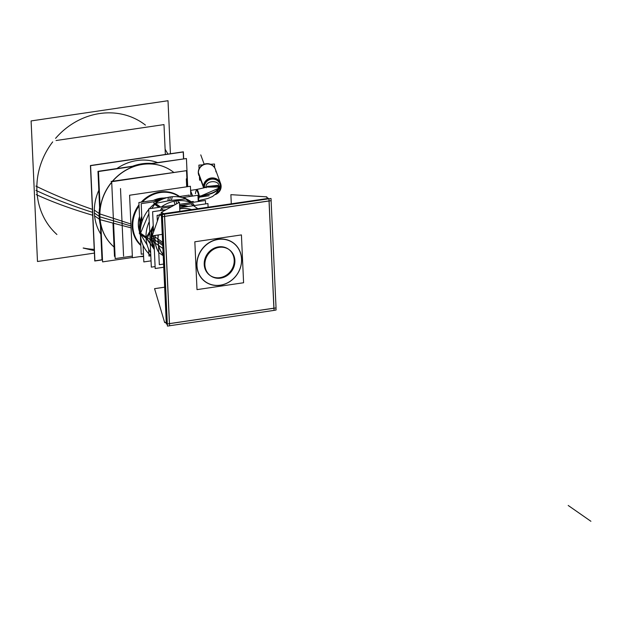 <?xml version="1.0" encoding="UTF-8"?>
<svg xmlns="http://www.w3.org/2000/svg" width="622" height="622" viewBox="0 0 622 622"><rect width="100%" height="100%" fill="white"/><g stroke="black" fill="none" stroke-linecap="round" stroke-linejoin="round"><path stroke-width="0.93" d="M269.023 200.984L273.89 308.185L169.479 323.603L273.89 308.185L269.023 200.984M169.409 323.611L164.542 216.409L169.409 323.611M164.612 216.339L269.015 200.922L164.612 216.339M266.457 199.141L164.161 214.007L266.457 199.141M162.365 214.831L161.704 214.372L162.365 214.831M167.24 322.095L166.572 321.636L161.782 216.192L166.572 321.636L167.24 322.095M158.011 240.636A26.637 24.04 124.9 0 1 158.361 234.945A26.637 24.04 124.9 0 0 158.011 240.636A26.637 24.04 124.9 0 0 163.174 254.623A26.637 24.04 124.9 0 1 158.011 240.636L162.684 243.894M241.616 258.962A23.97 21.63 124.9 0 0 218.167 239.268A23.97 21.63 124.9 0 0 196.816 265.578A23.97 21.63 124.9 0 0 220.258 285.265A23.97 21.63 124.9 0 0 241.616 258.962A23.97 21.63 124.9 0 0 218.167 239.268A23.97 21.63 124.9 0 0 196.816 265.578A23.97 21.63 124.9 0 0 220.258 285.265A23.97 21.63 124.9 0 0 241.616 258.962M210.042 275.429A16.048 14.477 -55.1 0 1 204.218 264.482A16.048 14.477 -55.1 0 1 212.281 249.228A16.048 14.477 -55.1 0 1 228.391 249.103M228.725 249.344A16.048 14.477 -55.1 0 1 234.206 260.05A16.048 14.477 -55.1 0 1 226.33 275.188A16.048 14.477 -55.1 0 1 210.384 275.663M145.447 125.1A70.441 63.568 124.9 0 0 55.56 138.372A70.441 63.568 124.9 0 1 145.447 125.1M36.923 190.83A70.441 63.568 -55.1 0 0 56.913 234.494A70.441 63.568 -55.1 0 1 36.923 190.83A70.441 63.568 124.9 0 1 52.707 141.878A70.441 63.568 124.9 0 0 36.923 190.83A641.865 179.074 -2.6 0 0 92.546 212.359A641.865 179.074 177.4 0 1 35.921 190.348A641.865 179.074 177.4 0 0 92.546 212.359M190.783 194.717L191.063 196.288L190.783 194.717M190.612 190.876L192.478 196.078L190.612 190.876M218.369 187.292A2.504 0.7 177.4 0 1 218.921 186.919L218.205 190.044L218.921 186.919C220.351 179.463 204.42 180.123 206.209 187.79C204.42 180.123 220.351 179.463 218.921 186.919A2.504 0.7 177.4 0 0 218.369 187.292L219.185 186.623L217.933 190.9M207.367 186.452L218.05 185.892L207.367 186.452M218.081 190.48L216.806 192.968L212.545 196.498L207.686 198.535L198.402 200.642L207.662 198.542L212.592 196.466L216.829 192.944L218.423 187.891L218.229 186.507M94.373 213.012A47.816 43.151 124.9 0 1 98.828 190.254A47.816 43.151 124.9 0 0 94.373 213.012A47.816 43.151 -55.1 0 0 100.818 234.152A47.816 43.151 -55.1 0 1 94.373 213.012L99.162 216.347M143.589 256.419A47.816 43.151 -55.1 0 1 140.323 256.552A47.816 43.151 -55.1 0 0 143.589 256.419M114.059 247.035A47.816 43.151 -55.1 0 1 99.823 216.806A47.816 43.151 124.9 0 1 111.144 182.798A47.816 43.151 124.9 0 0 99.823 216.806A47.816 43.151 -55.1 0 0 114.059 247.035M173.546 172.232A47.816 43.151 124.9 0 0 171.843 170.972A47.816 43.151 124.9 0 0 112.426 181.251A47.816 43.151 124.9 0 1 173.546 172.232A47.816 43.151 124.9 0 0 171.952 171.05A47.816 43.151 124.9 0 0 112.621 181.227M157.522 162.552A47.816 43.151 124.9 0 0 116.882 168.554A47.816 43.151 124.9 0 1 157.522 162.552M179.579 196.513A31.294 28.239 124.9 0 0 141.186 202.181A31.294 28.239 124.9 0 1 179.579 196.513M138.986 204.825A31.294 28.239 124.9 0 0 132.175 226.307A31.294 28.239 -55.1 0 0 140.836 245.503A31.294 28.239 -55.1 0 1 132.175 226.307A31.294 28.239 124.9 0 1 138.986 204.825M163.742 198.037A24.709 22.299 124.9 0 0 153.541 200.362A24.709 22.299 124.9 0 1 163.742 198.037M139.515 216.518A24.709 22.299 124.9 0 0 138.325 225.397A24.709 22.299 124.9 0 0 139.67 232.247A24.709 22.299 124.9 0 1 138.325 225.397A24.709 22.299 124.9 0 1 139.515 216.518M160.717 207.095L155.414 203.394L151.791 208.409L155.414 203.394L169.627 200.579L185.535 198.947L190.285 202.259L185.535 198.947L169.627 200.579L155.414 203.394L160.717 207.095L155.298 203.316M146.014 236.982L140.556 233.172L140.611 234.408L147.189 245.014L140.611 234.408L140.556 233.172L148.876 213.618L140.556 233.172L146.014 236.982L140.44 233.095M146.403 238.444L150.275 243.84L146.403 238.444L146.349 237.215L146.403 238.444M149.715 231.656L146.349 237.215L149.715 231.656M154.326 249.562A29.203 26.357 124.9 0 1 152.818 226.431A29.203 26.357 124.9 0 0 154.326 249.562L147.072 238.646L139.289 233.219L140.432 234.945M188.007 206.488A29.203 26.357 124.9 0 0 179.704 205.548A29.203 26.357 124.9 0 1 188.007 206.488M154.248 247.82A28.464 25.689 -55.1 0 1 151.791 237.744L153.859 239.19L151.791 237.744A28.464 25.689 124.9 0 1 153.307 227.084A28.464 25.689 124.9 0 0 151.791 237.744A28.464 25.689 -55.1 0 0 154.248 247.82M186.118 206.768A28.464 25.689 124.9 0 0 179.626 206.263A28.464 25.689 124.9 0 1 186.118 206.768M158.773 252.501A28.464 25.689 -55.1 0 1 154.964 239.96A28.464 25.689 124.9 0 1 155.119 235.419A28.464 25.689 124.9 0 0 154.964 239.96A28.464 25.689 -55.1 0 0 158.773 252.501M191.529 209.575A28.464 25.689 124.9 0 0 179.742 208.813A28.464 25.689 124.9 0 1 191.529 209.575M274.053 310.324L276.075 310.02L275.981 307.944M164.465 321.885L167.396 323.969L276.051 307.929L271.106 200.681M159.636 214.613L162.521 216.705L271.184 200.665L271.013 198.472L162.35 214.512L167.419 326.068L169.581 325.811L164.519 214.256L161.533 212.265M266.014 196.801L268.992 198.83L274.061 310.386L169.581 325.749M266.776 196.847L230.886 194.67L231.291 203.705M268.362 198.387L159.761 214.263L152.172 235.855L162.249 234.37M167.334 324.241L166.323 323.976L161.254 212.421L179.447 202.259L179.851 211.301M164.674 322.593L154.567 288.67L164.651 287.177M150.952 258.838L150.656 252.843M155.057 236.982L162.606 242.246L155.057 236.982M155.034 240.076L158.05 242.176L155.034 240.076M158.136 242.238L162.754 245.457L158.136 242.238M159.489 215.025L157.086 215.383L157.35 221.121M163.602 264.062L159.325 264.692L158.416 244.578M157.98 234.999L158.058 236.71M163.182 254.81A26.762 24.149 -55.1 0 1 157.918 239.066M158.066 242.292A26.762 24.149 -55.1 0 1 158.299 234.953M241.561 260.455A23.846 21.513 124.9 0 0 218.221 239.423A23.846 21.513 124.9 0 0 197.088 267.017M197.003 289.627L194.834 241.795L241.422 234.914L243.591 282.746L197.003 289.627M234.813 259.568A16.048 14.477 -55.1 0 1 227.24 275.515A16.048 14.477 -55.1 0 1 210.718 275.911A16.048 14.477 -55.1 0 1 204.887 263.985M204.972 265.921A16.048 14.477 -55.1 0 1 212.553 249.974A16.048 14.477 -55.1 0 1 229.067 249.577A16.048 14.477 -55.1 0 1 234.906 261.497M196.956 264.148A23.846 21.513 124.9 0 0 220.297 285.171A23.846 21.513 124.9 0 0 241.429 257.578M170.42 153.727L168.01 100.717L31.1 120.932L37.483 261.497L94.396 253.092M92.414 209.381A641.865 165.483 -179.1 0 1 35.858 186.071M92.678 215.243A641.865 191.957 173.9 0 1 36.247 194.593M183.529 158.96L183.21 151.986L90.587 165.662L94.909 260.836L102.482 259.716M183.436 158.975L151.651 163.423M102.451 259.079L101.954 259.149L100.422 225.389M99.613 207.593L97.973 171.345L132.579 166.237M184.073 171.019L111.081 181.453M115.078 256.287L114.479 256.381L112.971 223.08M190.806 195.129L190.993 196.295M190.604 190.705L192.633 196.054M196.739 189.469L199.569 196.785L198.037 197.011M218.361 187.424C218.501 191.327 212.188 194.344 199.405 196.466L198.2 200.665L199.538 196.101L198.006 196.327M198.682 196.225L198.682 196.225C212.18 194.072 218.703 190.954 218.268 186.88L218.384 187.377M207.383 186.437L217.817 185.364L218.338 187.028M206.084 187.09L219.208 187.028L218.376 187.642M218.431 188.365L198.713 196.902M195.409 193.683C196.428 187.626 197.757 188.552 199.405 196.466L196.583 189.485C204.607 187.821 208.354 186.701 207.834 186.126L207.834 186.126C208.525 186.701 204.599 187.844 196.054 189.562L196.008 189.57M219.201 187.206L220.569 186.779A8.21 7.853 160 0 0 212.125 178.973A8.21 7.853 160 0 0 204.273 187.766A8.21 7.853 160 0 1 204.241 186.927L205.649 187.269M220.359 186.841A2.504 0.684 1.1 0 0 221.035 186.39L220.585 183.521A8.825 8.444 160 0 1 220.981 185.356A8.825 8.444 160 0 0 211.635 177.954A8.825 8.444 160 0 0 203.573 187.992M204.008 187.852A2.504 0.708 173.7 0 1 203.596 187.665M204.498 186.989L204.498 186.989A2.504 0.684 -178.9 0 1 203.565 186.623M220.32 185.885L220.32 185.885A2.504 0.708 -6.3 0 0 220.989 185.302A2.504 0.708 -6.3 0 0 220.95 185.208M219.162 186.406L220.53 185.791A8.21 7.853 160 0 1 216.153 193.761M203.627 187.968A8.825 8.444 160 0 1 203.565 186.755L198.278 172.247A8.825 8.444 160 0 0 198.768 175.186L198.869 175.466A8.825 8.444 160 0 1 198.387 173.056L203.472 187.012A8.825 8.444 160 0 1 220.538 183.381L221.028 185.846L215.71 194.22L220.989 185.302M215.313 194.585A8.825 8.444 160 0 0 221.074 185.535L220.981 185.278M220.639 183.661L215.352 169.145A8.825 8.444 160 0 0 198.325 173.313L203.612 187.821A8.825 8.444 160 0 1 220.639 183.661A8.825 8.444 160 0 1 221.121 186.6L221.035 186.359M198.457 173.631L198.869 175.474M214.652 167.699L214.489 164.021L210.586 164.294M200.556 180.092L199.576 180.162L199.437 177.021M199.063 168.873L198.892 165.118L202.842 164.838M165.351 154.474L163.99 124.594L56.081 140.525M99.139 213.463L94.225 210.042M99.885 213.984A47.816 43.151 124.9 0 0 114.059 247.012M139.826 256.622A47.816 43.151 124.9 0 0 143.596 256.505M111.151 183A47.816 43.151 124.9 0 0 100.15 219.745M99.364 219.201L94.49 215.803M179.105 196.583A30.96 27.936 124.9 0 0 142.314 202.018M139.04 205.952A30.96 27.936 124.9 0 0 132.96 228.352M131.063 227.854L100.142 219.698M100.041 219.667L99.396 219.504A48.151 43.447 124.9 0 1 100.01 205.221M152.685 163.508A48.151 43.447 124.9 0 0 131.569 166.626M130.892 224.006L99.131 213.704A48.151 43.447 124.9 0 0 101.028 227.613M132.789 224.62A30.96 27.936 124.9 0 0 140.805 244.944M139.748 256.637A48.151 43.447 124.9 0 0 140.883 256.622M190.861 196.319L190.402 186.258L129.586 195.238L132.424 257.718L143.573 256.07M138.496 226.921A24.709 22.299 -55.1 0 1 139.53 216.736M153.766 200.323A24.709 22.299 -55.1 0 1 163.5 198.084M139.693 232.185A24.709 22.299 -55.1 0 1 138.364 223.943M123.576 256.116L120.505 188.559M186.678 186.81L186.312 178.841M132.346 256.077L115.179 258.612L111.688 181.71L186.538 170.653L187.269 186.724M132.408 257.477L102.583 261.885L100.896 224.83M100.158 208.564L98.478 171.516L134.733 166.16M187.704 186.654L186.429 158.532L150.174 163.881M183.684 158.937L183.358 151.822L90.423 165.538L94.754 261.007L102.49 259.864M189.282 196.552L189.22 195.09L177.83 196.77M143.472 253.869L141.233 254.204L140.362 235.147M139.794 222.59L138.885 202.523L158.175 199.678M140.58 228.235L139.414 227.419A2.566 0.661 -179.1 0 1 139.344 227.24L139.701 232.177L139.367 228.966L141.754 216.028L139.499 230.676A2.566 0.77 173.9 0 0 139.569 230.824L140.144 231.244M139.414 227.419A28.464 25.689 124.9 0 0 139.732 232.107M140.269 234.704A28.464 25.689 124.9 0 0 140.471 235.45M166.789 197.687A28.464 25.689 124.9 0 0 154.326 201.715M141.769 216.324A28.464 25.689 124.9 0 0 139.569 230.848M198.239 201.551L197.959 195.269L182.3 197.586M151.045 260.859L143.838 261.924L143.091 245.379M142.018 221.72L141.194 203.651L158.594 201.085M167.924 200.844L168.368 197.306A33.65 30.361 -55.1 0 1 192.167 202.453A33.65 30.361 -55.1 0 0 168.368 197.306A33.65 30.361 -55.1 0 1 192.167 202.453M191.179 202.601A33.65 30.361 -55.1 0 0 174.043 201.264L175.015 204.731L174.043 201.264A33.65 30.361 -55.1 0 1 191.179 202.601A33.65 30.361 -55.1 0 0 174.043 201.264L175.015 204.731M179.602 205.688A29.078 26.241 -55.1 0 1 187.689 206.535A29.078 26.241 -55.1 0 0 179.602 205.688A29.078 26.241 -55.1 0 1 187.689 206.535M171.353 200.338L172.317 196.723A33.65 30.361 -55.1 0 0 149.303 208.782A33.65 30.361 -55.1 0 1 172.317 196.723L171.353 200.338L172.317 196.723A33.65 30.361 -55.1 0 0 149.303 208.782M150.781 255.479A33.65 30.361 -55.1 0 1 148.712 209.474A33.65 30.361 -55.1 0 0 150.781 255.479A33.65 30.361 -55.1 0 1 148.712 209.474M150.679 252.874A33.65 30.361 -55.1 0 1 149.264 221.619A33.65 30.361 -55.1 0 0 150.679 252.874A33.65 30.361 -55.1 0 1 149.264 221.619M161.207 207.025A33.65 30.361 -55.1 0 1 177.993 200.681A33.65 30.361 -55.1 0 0 161.207 207.025A33.65 30.361 -55.1 0 1 177.993 200.681L178.366 202.865M154.318 249.259A29.078 26.241 -55.1 0 1 153.245 225.685A29.078 26.241 -55.1 0 0 154.318 249.259A29.078 26.241 -55.1 0 1 153.245 225.685M140.37 230.778L139.281 233.063L147.064 238.49L153.237 225.553M153.681 202.889L159.885 207.219M160.398 210.563L161.471 208.316M153.813 202.788L160.111 207.18M185.138 198.161L191.444 202.554M161.596 208.214L171.361 206.776M179.595 205.563L192.929 203.596M185.278 198.224L191.49 202.554M193.069 203.651L194.328 205.555M205.602 203.892L205.447 200.494L179.54 204.319M155.103 266.589L151.333 267.141L148.681 208.868L174.417 205.073M153.782 237.425L151.76 236.026M155.002 238.28A28.464 25.689 124.9 0 0 158.773 252.439M191.483 209.583A28.464 25.689 124.9 0 0 179.742 208.868M155.189 235.411A28.464 25.689 124.9 0 0 155.158 241.709M153.937 240.854L151.916 239.454M208.098 207.126L207.935 203.549L179.688 207.717M163.742 267.25L155.189 268.517L153.696 235.629M153.533 231.983L152.608 211.713L166.082 209.723M193.31 202.282L193.279 201.458L190.464 201.87M150.796 255.79L148.977 256.054L148.658 249.095M234.206 260.05A16.048 14.477 -55.1 0 1 219.916 277.661A16.048 14.477 -55.1 0 1 204.218 264.482A16.048 14.477 -55.1 0 1 218.516 246.872A16.048 14.477 -55.1 0 1 234.206 260.05M568.205 505.468L590.9 521.283L568.205 505.468M94.225 249.344A70.441 63.568 -55.1 0 1 83.434 248.007M165.6 154.443A70.441 63.568 124.9 0 0 165.304 153.533M199.405 196.466L198.021 196.669M219.201 186.81L220.46 186.32A8.094 7.744 160 0 1 216.308 193.59A8.094 7.744 160 0 0 212.063 179.12A8.094 7.744 160 0 0 204.374 187.447L204.918 187.549M203.565 187.144A2.504 0.7 177.4 0 0 204.374 187.447A8.094 7.744 160 0 1 212.063 179.12A8.094 7.744 160 0 1 220.46 186.32A2.504 0.7 -2.6 0 0 221.012 185.784M215.935 171.835A8.825 8.444 160 0 0 206.776 163.983A8.825 8.444 160 0 0 198.387 173.056A8.825 8.444 160 0 1 215.453 169.425L220.538 183.381M198.053 197.376L209.202 195.728L198.053 197.376M220.359 186.577A2.504 0.692 -0.9 0 0 221.004 185.978M204.498 187.253A2.504 0.692 179.1 0 1 203.565 186.911M203.573 187.292L198.286 172.776L203.573 187.292M204.172 164.231L200.758 154.878L204.172 164.231M99.932 216.837L130.978 225.957M139.53 229.207A28.464 25.689 124.9 0 1 141.785 216.588A28.464 25.689 124.9 0 0 139.53 229.207A28.464 25.689 124.9 0 0 139.802 231.975A28.464 25.689 124.9 0 1 139.53 229.207L140.424 229.829M166.408 197.788A28.464 25.689 124.9 0 0 154.598 201.676A28.464 25.689 124.9 0 1 166.408 197.788M140.611 234.408L146.061 238.203L140.611 234.408M154.404 204.164L158.968 207.351L154.404 204.164M169.604 200.681L170.342 196.956L169.604 200.681M176.018 200.906L176.671 203.814L176.018 200.906M147.445 237.697L162.894 248.458M161.292 208.689L164.247 210.749M190.915 203.892L197.757 208.658M153.859 239.19L151.791 237.744M83.161 248.046L94.287 250.627L83.161 248.046M196.101 189.562L190.589 190.371L196.101 189.562M140.486 235.559L140.222 234.634L140.486 235.559M166.898 197.656L154.069 201.753L166.898 197.656M158.968 252.75L163.221 255.72L158.968 252.75M189.422 209.039L190.425 209.738L189.422 209.039M167.948 154.093L165.11 149.226"/></g></svg>
